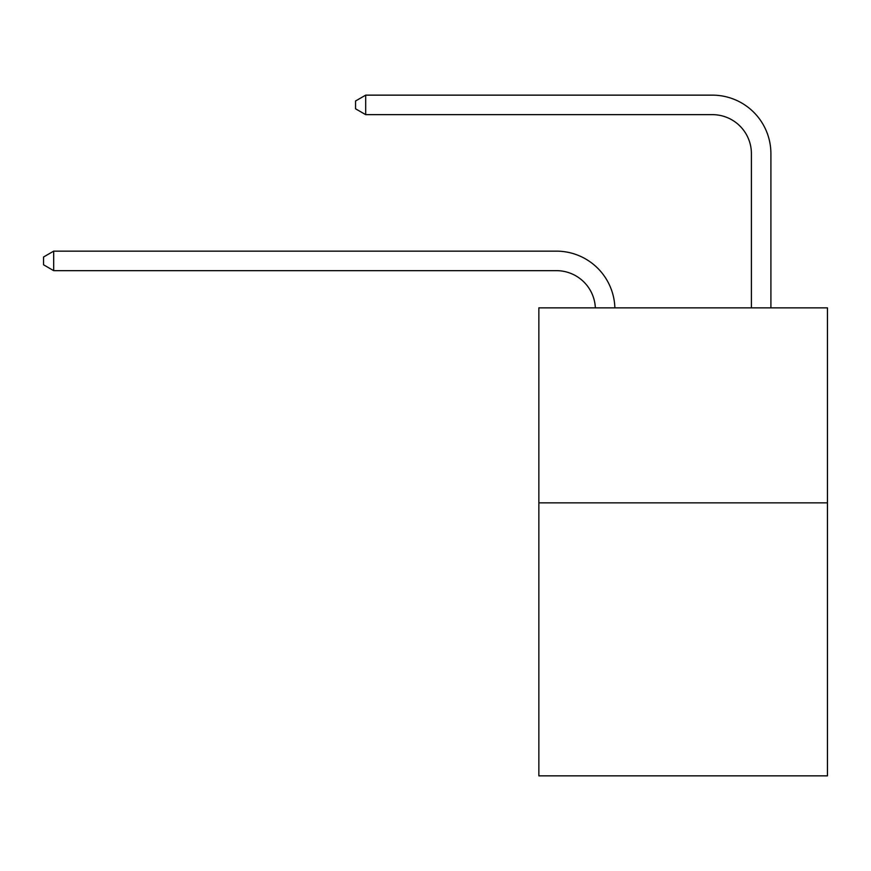 <?xml version="1.0" encoding="UTF-8"?>
<svg xmlns="http://www.w3.org/2000/svg" width="871" height="871" viewBox="0 0 871 871"><rect width="100%" height="100%" fill="white"/><g stroke="black" fill="none" stroke-linecap="round" stroke-linejoin="round"><path stroke-width="1.31" d="M827.45 502.85L827.45 775.854L538.855 775.854L538.855 307.855L827.45 307.855L827.45 502.85L538.855 502.85M595.361 307.855A38.999 38.999 0 0 0 556.395 270.652A38.999 38.999 0 0 1 595.361 307.855A38.999 38.999 0 0 0 556.395 270.652A38.999 38.999 0 0 1 595.361 307.855A38.999 38.999 0 0 0 556.395 270.652A38.999 38.999 0 0 1 595.361 307.855A38.999 38.999 0 0 0 556.395 270.652A38.999 38.999 0 0 1 595.361 307.855A38.999 38.999 0 0 0 556.395 270.652A38.999 38.999 0 0 1 595.361 307.855A38.999 38.999 0 0 0 556.395 270.652A38.999 38.999 0 0 1 595.361 307.855A38.999 38.999 0 0 0 556.395 270.652A38.999 38.999 0 0 1 595.361 307.855A38.999 38.999 0 0 0 556.395 270.652A38.999 38.999 0 0 1 595.361 307.855A38.999 38.999 0 0 0 556.395 270.652A38.999 38.999 0 0 1 595.361 307.855A38.999 38.999 0 0 0 556.395 270.652A38.999 38.999 0 0 1 595.361 307.855A38.999 38.999 0 0 0 556.395 270.652L53.686 270.652L43.55 264.795L43.55 256.999L53.686 251.142L556.395 251.142A58.499 58.499 0 0 1 614.872 307.855M751.401 307.855L751.401 153.644A38.999 38.999 0 0 0 712.402 114.645L365.689 114.645L355.553 108.799L355.553 100.992L365.689 95.146L712.402 95.146A58.499 58.499 0 0 1 770.9 153.644L770.9 307.855M53.686 251.142L556.395 251.142L53.686 251.142L556.395 251.142L53.686 251.142L556.395 251.142L53.686 251.142L556.395 251.142L53.686 251.142L556.395 251.142L53.686 251.142L556.395 251.142L53.686 251.142L556.395 251.142L53.686 251.142L556.395 251.142L53.686 251.142L556.395 251.142L53.686 251.142L556.395 251.142L53.686 251.142L53.686 270.652M751.401 153.644A38.999 38.999 0 0 0 712.402 114.645A38.999 38.999 0 0 1 751.401 153.644A38.999 38.999 0 0 0 712.402 114.645A38.999 38.999 0 0 1 751.401 153.644A38.999 38.999 0 0 0 712.402 114.645A38.999 38.999 0 0 1 751.401 153.644A38.999 38.999 0 0 0 712.402 114.645A38.999 38.999 0 0 1 751.401 153.644A38.999 38.999 0 0 0 712.402 114.645A38.999 38.999 0 0 1 751.401 153.644A38.999 38.999 0 0 0 712.402 114.645A38.999 38.999 0 0 1 751.401 153.644A38.999 38.999 0 0 0 712.402 114.645A38.999 38.999 0 0 1 751.401 153.644A38.999 38.999 0 0 0 712.402 114.645A38.999 38.999 0 0 1 751.401 153.644A38.999 38.999 0 0 0 712.402 114.645A38.999 38.999 0 0 1 751.401 153.644A38.999 38.999 0 0 0 712.402 114.645A38.999 38.999 0 0 1 751.401 153.644M365.689 95.146L712.402 95.146L365.689 95.146L712.402 95.146L365.689 95.146L712.402 95.146L365.689 95.146L712.402 95.146L365.689 95.146L712.402 95.146L365.689 95.146L712.402 95.146L365.689 95.146L712.402 95.146L365.689 95.146L712.402 95.146L365.689 95.146L712.402 95.146L365.689 95.146L712.402 95.146L365.689 95.146L365.689 114.645"/></g></svg>
